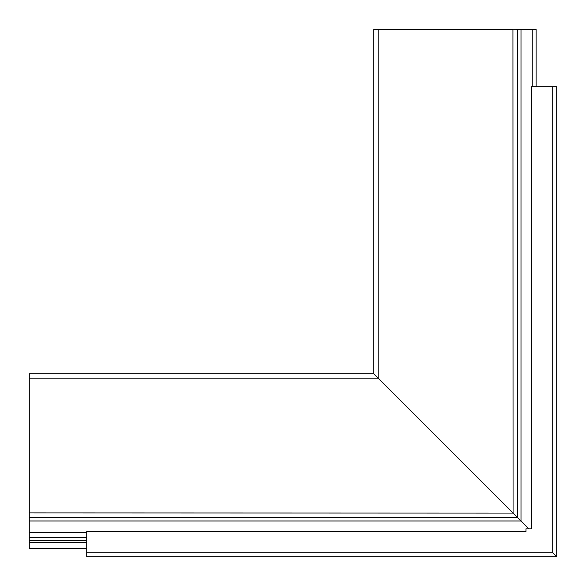 <?xml version="1.0" encoding="UTF-8"?>
<svg xmlns="http://www.w3.org/2000/svg" width="586" height="586" viewBox="0 0 586 586"><rect width="100%" height="100%" fill="white"/><g stroke="black" fill="none" stroke-linecap="round" stroke-linejoin="round"><path stroke-width="0.88" d="M373.839 373.839L373.839 29.329L378.212 29.329L378.212 378.212L375.963 375.963L517.394 517.394L517.394 29.329L512.918 29.3L515.219 29.3M375.963 29.3L378.182 29.329M519.291 519.291L517.079 517.079M513.072 513.072L517.365 517.365L29.3 517.365L29.3 512.918L513.072 513.072L512.948 29.329L378.212 29.329M515.24 515.248L528.843 528.843M373.809 29.3L373.809 373.809L373.809 29.3L512.918 29.3M522.522 29.329L536.073 29.329M520.969 29.3L517.365 29.3M517.079 29.329L536.102 29.329L536.102 86.721M86.721 548.664L29.3 548.664L29.3 517.05M29.3 540.365L86.721 540.365M29.3 542.372L86.721 542.372M29.3 378.182L29.3 373.809L373.809 373.809L378.182 378.182L29.3 378.182L29.3 512.918M517.05 517.05L520.969 520.969L29.3 520.969M376.849 376.849L375.963 375.963M556.7 556.7L556.7 86.721L531.429 86.721L531.429 528.843L525.972 528.843L525.972 531.429L86.721 531.429L86.721 556.7L556.7 556.7L552.254 552.246L554.546 554.546M520.749 531.429L525.972 531.429M531.429 528.843L531.429 520.749M520.998 29.329L520.998 520.998M532.799 86.721L532.799 29.329M86.721 537.435L29.3 537.435M86.721 532.769L29.3 532.769M552.254 86.721L552.254 552.246L86.721 552.246"/></g></svg>
